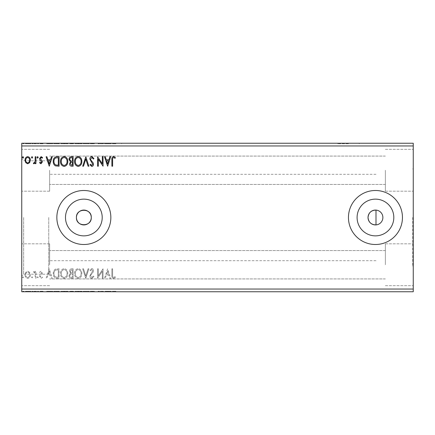<?xml version="1.0" encoding="UTF-8"?>
<svg xmlns="http://www.w3.org/2000/svg" width="435" height="435" viewBox="0 0 435 435"><rect width="100%" height="100%" fill="white"/><g stroke="black" fill="none" stroke-linecap="round" stroke-linejoin="round"><path stroke-width="0.33" stroke-dasharray="2.17 1.63" d="M348.451 143.251L337.652 143.251L348.451 143.251M348.451 143.789L337.652 143.789L348.451 143.789M110.849 143.251L100.05 143.251L110.849 143.251M110.849 143.789L100.05 143.789L110.849 143.789M413.25 217.5L413.25 266.1L413.25 217.5M412.712 217.5L412.712 266.1L412.712 217.5M375.992 224.906A7.428 7.428 0 0 0 382.876 217.5A7.428 7.428 0 0 0 375.992 210.094L375.992 224.906M357.091 217.5A18.362 18.362 0 0 0 375.448 235.862A18.362 18.362 0 0 0 393.811 217.5A18.362 18.362 0 0 0 375.448 199.138A18.362 18.362 0 0 0 357.091 217.5M65.489 217.5A18.362 18.362 0 0 0 83.852 235.862A18.362 18.362 0 0 0 102.209 217.5A18.362 18.362 0 0 0 83.852 199.138A18.362 18.362 0 0 0 65.489 217.5M56.849 217.5A27.003 27.003 0 0 0 83.852 244.503A27.003 27.003 0 0 0 110.849 217.5A27.003 27.003 0 0 0 83.852 190.497A27.003 27.003 0 0 0 56.849 217.5M348.451 217.5A27.003 27.003 0 0 0 375.448 244.503A27.003 27.003 0 0 0 402.451 217.5A27.003 27.003 0 0 0 375.448 190.497A27.003 27.003 0 0 0 348.451 217.5M49.639 170.248L49.639 191.177L49.639 170.248M385.361 170.248L385.361 191.177L385.361 170.248M49.639 264.752L49.639 243.823L49.639 264.752M385.361 264.752L385.361 243.823L385.361 264.752M413.25 170.248L413.25 191.177L413.25 170.248M413.25 264.752L413.25 243.823L413.25 264.752M21.75 170.248L21.75 191.177L21.75 170.248M21.75 264.752L21.75 243.823L21.75 264.752M21.75 217.5L21.75 276.089L21.75 217.5M23.642 217.5L23.642 274.202L23.642 217.5M48.753 217.5L48.753 274.202L48.753 217.5M103.378 291.211L98.076 291.211L102.801 291.211L102.801 291.749L98.076 291.749L102.801 291.749L102.801 291.211L103.53 291.211L103.378 291.749M86.326 291.749L83.177 291.749L86.326 291.749L86.326 291.211L89.354 291.211L89.354 291.749M73.602 291.749L69.486 291.749L73.602 291.749L73.602 291.211L73.602 291.749M57.355 291.749L53.733 291.749L57.355 291.749L57.355 291.211L59.551 291.211L59.551 291.749L59.551 291.211L55.87 291.211L55.87 291.749M30.129 291.749L25.507 291.749L30.836 291.749L30.129 291.749L30.129 291.211L28.172 291.211L28.172 291.749L26.23 291.749L30.107 291.749L28.172 291.749L28.172 291.211L26.214 291.211L26.214 291.749M36.409 291.749L33.865 291.749L36.409 291.749L36.409 291.211L36.409 291.749M41.445 291.749L43.07 291.749L40.77 291.749L42.831 291.749L41.445 291.749L41.445 291.211L40.042 291.211L40.042 291.749L40.042 291.211L40.471 291.211L40.471 291.749M113.1 291.749L115.884 291.749L113.1 291.749L113.1 291.211L113.1 291.749M413.25 145.948L413.25 291.749L21.75 291.749L21.75 143.251L413.25 143.251L413.25 145.948L21.75 145.948M49.737 291.749L46.589 291.749L52.765 291.749L49.737 291.749L49.737 291.211L49.617 291.749M38.71 291.749L37.502 291.749L38.71 291.749L38.71 291.211L38.106 291.211L38.106 291.749L38.106 291.211L37.502 291.211L37.502 291.749M24.05 291.749L22.843 291.749L24.05 291.749L24.05 291.211L23.446 291.211L23.446 291.749L23.446 291.211L22.843 291.211L22.843 291.749M33.136 291.749L31.929 291.749L33.136 291.749L33.136 291.211L32.533 291.211L32.533 291.749L32.533 291.211L31.929 291.211L31.929 291.749M68.273 291.749L61.003 291.749L68.273 291.749L68.273 291.211L64.684 291.211L64.684 291.749M82.329 291.749L75.059 291.749L82.329 291.749L82.329 291.211L78.74 291.211L78.74 291.749M92.318 291.749L94.444 291.749L90.322 291.749L92.318 291.749L92.318 291.211L94.444 291.211L94.444 291.749M108.13 291.749L104.982 291.749L111.164 291.749L108.13 291.749L108.13 291.211L108.01 291.749M108.13 143.251L104.982 143.251L111.164 143.251L108.13 143.251L108.13 143.789L108.01 143.251M92.318 143.251L94.444 143.251L90.322 143.251L92.318 143.251L92.318 143.789L94.444 143.789L94.444 143.251M82.329 143.251L75.059 143.251L82.329 143.251L82.329 143.789L78.74 143.789L78.74 143.251M68.273 143.251L61.003 143.251L68.273 143.251L68.273 143.789L64.684 143.789L64.684 143.251M49.737 143.251L46.589 143.251L52.765 143.251L49.737 143.251L49.737 143.789L49.617 143.251M38.71 143.251L37.502 143.251L38.71 143.251L38.71 143.789L38.106 143.789L38.106 143.251L38.106 143.789L37.502 143.789L37.502 143.251M33.136 143.251L31.929 143.251L33.136 143.251L33.136 143.789L32.533 143.789L32.533 143.251L32.533 143.789L31.929 143.789L31.929 143.251M24.05 143.251L22.843 143.251L24.05 143.251L24.05 143.789L23.446 143.789L23.446 143.251L23.446 143.789L22.843 143.789L22.843 143.251M30.129 143.251L25.507 143.251L30.836 143.251L30.129 143.251L30.129 143.789L28.172 143.789L28.172 143.251L26.23 143.251L30.107 143.251L28.172 143.251L28.172 143.789L26.214 143.789L26.214 143.251M36.409 143.251L33.865 143.251L36.409 143.251L36.409 143.789L36.409 143.251M41.445 143.251L43.07 143.251L40.77 143.251L42.831 143.251L41.445 143.251L41.445 143.789L40.042 143.789L40.042 143.251L40.042 143.789L40.471 143.789L40.471 143.251M57.355 143.251L53.733 143.251L57.355 143.251L57.355 143.789L59.551 143.789L59.551 143.251L59.551 143.789L55.87 143.789L55.87 143.251M73.602 143.251L69.486 143.251L73.602 143.251L73.602 143.789L73.602 143.251M86.326 143.251L83.177 143.251L86.326 143.251L86.326 143.789L89.354 143.789L89.354 143.251M103.378 143.789L98.076 143.789L102.801 143.789L102.801 143.251L98.076 143.251L102.801 143.251L102.801 143.789L103.53 143.789L103.378 143.251M113.1 143.251L115.884 143.251L113.1 143.251L113.1 143.789L113.1 143.251M29.645 272.364L27.682 271.222L25.725 272.359L25.023 274.817C25.002 276.774 25.888 277.96 27.682 278.373C29.482 277.96 30.368 276.774 30.352 274.817L29.645 272.364L27.682 271.222L25.725 272.359L25.023 274.817C25.002 276.774 25.888 277.96 27.682 278.373C29.482 277.96 30.368 276.774 30.352 274.817L29.645 272.364M35.926 278.248L35.926 271.342L35.197 271.342L35.197 272.359L33.935 271.222L33.381 271.462L33.729 272.196L34.055 272.071L35.083 273.561L35.197 278.248L35.926 278.248L35.926 271.342L35.197 271.342L35.197 272.359L33.935 271.222L33.381 271.462L35.083 273.561L35.197 278.248L35.926 278.248M40.961 271.222L39.558 272.207L39.987 272.799L40.917 272.071L41.619 273.001L39.797 275.306L39.558 276.377L41.091 278.373L42.586 277.438L42.173 276.796L41.173 277.525L40.286 276.41L42.113 274.099L42.347 273.033L40.961 271.222L39.558 272.207L39.987 272.799L40.917 272.071L41.619 273.001L39.797 275.306L39.558 276.377L41.091 278.373L42.586 277.438L42.173 276.796L41.173 277.525L40.286 276.41L42.113 274.099L42.347 273.033L40.961 271.222M56.871 278.248L59.068 278.248L59.068 268.797L55.386 269.14C53.853 270.206 53.141 271.706 53.249 273.642C53.141 276.372 54.348 277.905 56.871 278.248L59.068 278.248L59.068 268.797L55.386 269.14C53.853 270.206 53.141 271.706 53.249 273.642C53.141 276.372 54.348 277.905 56.871 278.248M73.118 278.248L73.118 268.797L71.78 268.797C70.345 268.873 69.616 269.651 69.605 271.141L70.492 273.153L69.002 275.567C69.007 277.128 69.752 278.025 71.231 278.248L73.118 278.248L73.118 268.797L71.78 268.797C70.345 268.873 69.616 269.651 69.605 271.141L70.492 273.153L69.002 275.567C69.007 277.128 69.752 278.025 71.231 278.248L73.118 278.248M85.842 278.248L88.87 268.797L88.077 268.797L85.782 275.969L83.482 268.797L82.688 268.797L85.717 278.248L88.87 268.797L88.077 268.797L85.782 275.969L83.482 268.797L82.688 268.797L85.842 278.248M102.317 278.248L103.046 278.248L103.046 268.797L98.321 275.85L98.321 268.797L97.592 268.797L97.592 278.248L102.317 271.217L102.317 278.248L103.046 278.248L103.046 268.797L98.321 275.85L98.321 268.797L97.592 268.797L97.592 278.248L102.317 271.217L102.317 278.248M112.616 275.089L112.616 268.797L111.887 268.797L111.887 275.181C111.599 276.899 112.176 278.003 113.617 278.492L115.4 277.399L115.03 276.676L113.622 277.525C112.73 277.057 112.393 276.247 112.616 275.089L112.616 268.797L111.887 268.797L111.887 275.181C111.599 276.899 112.176 278.003 113.617 278.492L115.4 277.399L115.03 276.676L113.622 277.525C112.73 277.057 112.393 276.247 112.616 275.089M413.25 289.052L21.75 289.052M107.646 268.797L104.498 278.248L105.292 278.248L106.26 275.219L108.913 275.219L109.886 278.248L110.675 278.248L107.646 268.797L104.498 278.248L105.292 278.248L106.26 275.219L108.913 275.219L109.886 278.248L110.675 278.248L107.646 268.797M91.834 278.492L93.96 276.426L93.367 275.948L91.888 277.525L90.567 275.921L90.806 274.996L93.101 272.201L93.471 270.766C93.487 269.537 92.921 268.803 91.785 268.558L89.958 270.157L90.529 270.739L91.796 269.526L92.747 270.722L89.838 275.937C89.849 277.351 90.518 278.204 91.834 278.492L93.96 276.426L93.367 275.948L91.888 277.525L90.567 275.921L90.806 274.996L93.101 272.201L93.471 270.766C93.487 269.537 92.921 268.803 91.785 268.558L89.958 270.157L90.529 270.739L91.796 269.526L92.747 270.722L89.838 275.937C89.849 277.351 90.518 278.204 91.834 278.492M81.84 273.566C81.894 270.869 80.698 269.2 78.251 268.558C75.75 269.14 74.526 270.793 74.575 273.523C74.526 276.22 75.733 277.878 78.197 278.492C80.66 277.9 81.878 276.258 81.84 273.566C81.894 270.869 80.698 269.2 78.251 268.558C75.75 269.14 74.526 270.793 74.575 273.523C74.526 276.22 75.733 277.878 78.197 278.492C80.66 277.9 81.878 276.258 81.84 273.566M67.789 273.566C67.844 270.869 66.647 269.2 64.201 268.558C61.699 269.14 60.47 270.793 60.519 273.523C60.47 276.22 61.683 277.878 64.141 278.492C66.609 277.9 67.822 276.258 67.789 273.566C67.844 270.869 66.647 269.2 64.201 268.558C61.699 269.14 60.47 270.793 60.519 273.523C60.47 276.22 61.683 277.878 64.141 278.492C66.609 277.9 67.822 276.258 67.789 273.566M49.253 268.797L46.105 278.248L46.893 278.248L47.866 275.219L50.52 275.219L51.488 278.248L52.282 278.248L49.253 268.797L46.105 278.248L46.893 278.248L47.866 275.219L50.52 275.219L51.488 278.248L52.282 278.248L49.253 268.797M38.226 277.584L37.622 276.796L37.013 277.584L37.622 278.373L38.226 277.584L37.622 276.796L37.013 277.584L37.622 278.373L38.226 277.584M32.652 277.584L32.049 276.796L31.44 277.584L32.049 278.373L32.652 277.584L32.049 276.796L31.44 277.584L32.049 278.373L32.652 277.584M23.566 277.584L22.963 276.796L22.354 277.584L22.963 278.373L23.566 277.584L22.963 276.796L22.354 277.584L22.963 278.373L23.566 277.584M106.57 274.251L107.592 271.081L108.603 274.251L106.57 274.251L107.592 271.081L108.603 274.251L106.57 274.251M78.218 277.525C76.228 277.035 75.255 275.698 75.298 273.517C75.266 271.358 76.239 270.026 78.218 269.526C80.192 270.048 81.16 271.397 81.117 273.561C81.149 275.714 80.187 277.035 78.218 277.525C76.228 277.035 75.255 275.698 75.298 273.517C75.266 271.358 76.239 270.026 78.218 269.526C80.192 270.048 81.16 271.397 81.117 273.561C81.149 275.714 80.187 277.035 78.218 277.525M70.867 273.881L72.395 273.767L72.395 277.28L71.563 277.28C70.405 277.296 69.796 276.725 69.725 275.567L70.867 273.881L72.395 273.767L72.395 277.28L71.563 277.28C70.405 277.296 69.796 276.725 69.725 275.567L70.867 273.881M70.334 271.157L71.639 269.771L72.395 269.771L72.395 272.799L72.02 272.799C70.932 272.805 70.372 272.261 70.334 271.157L71.639 269.771L72.395 269.771L72.395 272.799L72.02 272.799C70.932 272.805 70.372 272.261 70.334 271.157M64.168 277.525C62.172 277.035 61.199 275.698 61.248 273.517C61.21 271.358 62.183 270.026 64.168 269.526C66.142 270.048 67.104 271.397 67.061 273.561C67.099 275.714 66.131 277.035 64.168 277.525C62.172 277.035 61.199 275.698 61.248 273.517C61.21 271.358 62.183 270.026 64.168 269.526C66.142 270.048 67.104 271.397 67.061 273.561C67.099 275.714 66.131 277.035 64.168 277.525M57.86 269.771L58.339 269.771L58.339 277.28L55.615 277.041C54.429 276.252 53.886 275.121 53.978 273.642C53.88 272.054 54.478 270.847 55.767 270.032L58.339 269.771L58.339 277.28L55.615 277.041C54.429 276.252 53.886 275.121 53.978 273.642C53.88 272.054 54.478 270.847 55.767 270.032L57.86 269.771M48.176 274.251L49.193 271.081L50.21 274.251L48.176 274.251L49.193 271.081L50.21 274.251L48.176 274.251M27.688 277.525C26.361 277.182 25.714 276.285 25.747 274.822C25.719 273.354 26.366 272.44 27.688 272.071C29.009 272.44 29.656 273.354 29.623 274.822C29.662 276.285 29.014 277.182 27.688 277.525C26.361 277.182 25.714 276.285 25.747 274.822C25.719 273.354 26.366 272.44 27.688 272.071C29.009 272.44 29.656 273.354 29.623 274.822C29.662 276.285 29.014 277.182 27.688 277.525M23.566 157.416L22.963 158.204L22.354 157.416L22.963 156.627L23.566 157.416M73.118 156.752L73.118 166.203L71.78 166.203C70.345 166.126 69.616 165.349 69.605 163.859L70.492 161.847L69.002 159.433C69.007 157.872 69.752 156.975 71.231 156.752L73.118 156.752M70.867 161.119L72.395 161.233L72.395 157.72L71.563 157.72C70.405 157.704 69.796 158.275 69.725 159.433L70.867 161.119M70.334 163.843L71.639 165.229L72.395 165.229L72.395 162.201L72.02 162.201C70.932 162.195 70.372 162.739 70.334 163.843M81.84 161.434C81.894 164.131 80.698 165.8 78.251 166.442C75.75 165.86 74.526 164.207 74.575 161.477C74.526 158.78 75.733 157.122 78.197 156.508C80.66 157.1 81.878 158.742 81.84 161.434M78.218 157.475C76.228 157.965 75.255 159.302 75.298 161.483C75.266 163.642 76.239 164.974 78.218 165.474C80.192 164.952 81.16 163.603 81.117 161.439C81.149 159.286 80.187 157.965 78.218 157.475M85.842 156.752L88.87 166.203L88.077 166.203L85.782 159.031L83.482 166.203L82.688 166.203L85.842 156.752M91.834 156.508L93.96 158.574L93.367 159.052L91.888 157.475L90.567 159.079L90.806 160.004L93.101 162.799L93.471 164.234C93.487 165.463 92.921 166.197 91.785 166.442L89.958 164.843L90.529 164.261L91.796 165.474L92.747 164.278L89.838 159.063C89.849 157.649 90.518 156.796 91.834 156.508M112.616 159.911L112.616 166.203L111.887 166.203L111.887 159.819C111.599 158.101 112.176 156.997 113.617 156.508L115.4 157.6L115.03 158.324L113.622 157.475C112.73 157.943 112.393 158.753 112.616 159.911M107.646 166.203L104.498 156.752L105.292 156.752L106.26 159.781L108.913 159.781L109.886 156.752L110.675 156.752L107.646 166.203M106.57 160.749L107.592 163.919L108.603 160.749L106.57 160.749M102.317 156.752L103.046 156.752L103.046 166.203L98.321 159.15L98.321 166.203L97.592 166.203L97.592 156.752L102.317 163.783L102.317 156.752M67.789 161.434C67.844 164.131 66.647 165.8 64.201 166.442C61.699 165.86 60.47 164.207 60.519 161.477C60.47 158.78 61.683 157.122 64.141 156.508C66.609 157.1 67.822 158.742 67.789 161.434M64.168 157.475C62.172 157.965 61.199 159.302 61.248 161.483C61.21 163.642 62.183 164.974 64.168 165.474C66.142 164.952 67.104 163.603 67.061 161.439C67.099 159.286 66.131 157.965 64.168 157.475M56.871 156.752L59.068 156.752L59.068 166.203L55.386 165.86C53.853 164.794 53.141 163.294 53.249 161.358C53.141 158.628 54.348 157.095 56.871 156.752M57.86 165.229L58.339 165.229L58.339 157.72L55.615 157.959C54.429 158.748 53.886 159.879 53.978 161.358C53.88 162.946 54.478 164.153 55.767 164.968L57.86 165.229M49.253 166.203L46.105 156.752L46.893 156.752L47.866 159.781L50.52 159.781L51.488 156.752L52.282 156.752L49.253 166.203M48.176 160.749L49.193 163.919L50.21 160.749L48.176 160.749M40.961 163.777L39.558 162.793L39.987 162.201L40.917 162.929L41.619 161.999L39.797 159.694L39.558 158.623L41.091 156.627L42.586 157.562L42.173 158.204L41.173 157.475L40.286 158.59L42.113 160.901L42.347 161.967L40.961 163.777M38.226 157.416L37.622 158.204L37.013 157.416L37.622 156.627L38.226 157.416M35.926 156.752L35.926 163.658L35.197 163.658L35.197 162.641L33.935 163.777L33.381 163.538L33.729 162.804L34.055 162.929L35.083 161.439L35.197 156.752L35.926 156.752M32.652 157.416L32.049 158.204L31.44 157.416L32.049 156.627L32.652 157.416M29.645 162.636L27.682 163.777L25.725 162.641L25.023 160.183C25.002 158.226 25.888 157.04 27.682 156.627C29.482 157.04 30.368 158.226 30.352 160.183L29.645 162.636M27.688 157.475C26.361 157.818 25.714 158.715 25.747 160.178C25.719 161.646 26.366 162.559 27.688 162.929C29.009 162.559 29.656 161.646 29.623 160.178C29.662 158.715 29.014 157.818 27.688 157.475M22.843 143.789L24.05 143.789M26.214 143.789L25.507 143.789L25.507 143.251M25.507 143.789L30.836 143.789L30.836 143.251M30.836 143.789L30.129 143.789M28.172 143.789L26.23 143.789L30.107 143.789L28.172 143.789L28.172 143.251L28.172 143.789M26.23 143.789L26.23 143.251M30.107 143.789L30.107 143.251M31.929 143.789L33.136 143.789M34.419 143.789L36.409 143.789L35.681 143.789L35.681 143.251L35.681 143.789L34.419 143.789L34.419 143.251M33.865 143.789L33.865 143.251M34.213 143.789L34.213 143.251M34.539 143.789L34.539 143.251M35.567 143.789L35.567 143.251M35.681 143.789L35.681 143.251M37.502 143.789L38.71 143.789M40.471 143.789L41.401 143.789L41.401 143.251M41.401 143.789L42.103 143.789L42.103 143.251M42.103 143.789L41.929 143.251M41.929 143.789L40.281 143.789L40.281 143.251M40.281 143.789L41.575 143.789L41.575 143.251M41.575 143.789L43.07 143.789L43.07 143.251M43.07 143.789L42.657 143.789L42.657 143.251M42.657 143.789L41.657 143.789L41.657 143.251M41.657 143.789L40.77 143.789L40.77 143.251M40.77 143.789L40.944 143.251M40.944 143.789L41.716 143.789L41.716 143.251M41.716 143.789L42.597 143.789L42.597 143.251M42.597 143.789L42.831 143.251M42.831 143.789L41.445 143.789M49.617 143.789L46.589 143.789L46.589 143.251M46.589 143.789L47.377 143.789L47.377 143.251M47.377 143.789L48.35 143.789L48.35 143.251M48.35 143.789L51.004 143.789L51.004 143.251M51.004 143.789L51.972 143.789L51.972 143.251M51.972 143.789L52.765 143.789L52.765 143.251M52.765 143.789L49.737 143.789M48.66 143.789L50.694 143.789L48.66 143.789L48.66 143.251L50.694 143.251L48.66 143.251M49.677 143.789L49.677 143.251M50.694 143.789L50.694 143.251M55.87 143.789L53.733 143.789L53.733 143.251M53.733 143.789L57.355 143.789M58.344 143.789L54.462 143.789L58.344 143.789L58.344 143.251L58.823 143.251L54.462 143.251L58.344 143.251M58.823 143.789L58.823 143.251L58.823 143.789M56.256 143.789L56.256 143.251M54.462 143.789L54.462 143.251M56.099 143.789L56.099 143.251M64.684 143.789L61.003 143.789L61.003 143.251M61.003 143.789L64.625 143.789L64.625 143.251M64.625 143.789L68.273 143.789M64.652 143.789L61.732 143.789L67.545 143.789L61.732 143.251L67.545 143.251L64.652 143.251L64.652 143.789M61.732 143.789L61.732 143.251M67.545 143.789L67.545 143.251M70.089 143.789L73.602 143.789L70.089 143.789L70.089 143.251M70.976 143.789L70.976 143.251M69.486 143.789L69.486 143.251M71.715 143.789L71.715 143.251M71.351 143.789L72.879 143.789L70.209 143.789L72.509 143.251L70.818 143.251L72.879 143.251L71.351 143.251M70.818 143.789L72.879 143.789L70.818 143.789L70.818 143.251M72.123 143.789L72.123 143.251M72.879 143.789L72.879 143.251L72.879 143.789M72.504 143.789L72.504 143.251L72.509 143.789M70.209 143.789L70.209 143.251M72.047 143.789L72.047 143.251M78.74 143.789L75.059 143.789L75.059 143.251M75.059 143.789L78.681 143.789L78.681 143.251M78.681 143.789L82.329 143.789M78.708 143.789L75.782 143.789L81.601 143.789L75.782 143.251L81.601 143.251L78.708 143.251L78.708 143.789M75.782 143.789L75.782 143.251M81.601 143.789L81.601 143.251M89.354 143.789L88.561 143.789L88.561 143.251M88.561 143.789L86.266 143.789L86.266 143.251M86.266 143.789L83.966 143.789L83.966 143.251M83.966 143.789L83.177 143.789L83.177 143.251M83.177 143.789L86.206 143.789L86.206 143.251M94.444 143.789L93.851 143.789L93.851 143.251M93.851 143.789L92.372 143.789L92.372 143.251M92.372 143.789L91.051 143.789L91.051 143.251M91.051 143.789L91.29 143.251M91.29 143.789L93.585 143.789L93.585 143.251M93.585 143.789L93.96 143.789L93.96 143.251M93.96 143.789L92.269 143.789L92.269 143.251L92.28 143.789L90.442 143.789L90.442 143.251M90.442 143.789L91.013 143.789L91.013 143.251M91.013 143.789L93.231 143.789L93.231 143.251M93.231 143.789L92.791 143.789L92.791 143.251M92.791 143.789L91.894 143.789L91.894 143.251M91.894 143.789L90.322 143.789L90.322 143.251M90.322 143.789L92.318 143.789M98.805 143.789L98.805 143.251L98.805 143.789M98.076 143.789L98.076 143.251L98.076 143.789M98.239 143.789L98.239 143.251M108.01 143.789L104.982 143.789L104.982 143.251M104.982 143.789L105.776 143.789L105.776 143.251M105.776 143.789L106.744 143.789L106.744 143.251M106.744 143.789L109.397 143.789L109.397 143.251M109.397 143.789L110.37 143.789L110.37 143.251M110.37 143.789L111.164 143.789L111.164 143.251M111.164 143.789L108.13 143.789M107.053 143.789L109.087 143.789L107.053 143.789L107.053 143.251L109.087 143.251L107.053 143.251M108.076 143.789L108.076 143.251M109.087 143.789L109.087 143.251M112.371 143.789L114.1 143.789L112.371 143.789L112.371 143.251M115.884 143.789L114.111 143.789L114.1 143.251L114.111 143.789L115.884 143.789L115.884 143.251M115.52 143.789L115.52 143.251M114.584 143.789L114.584 143.251M112.371 291.211L114.1 291.211L112.371 291.211L112.371 291.749M115.884 291.211L114.111 291.211L114.1 291.749L114.111 291.211L115.884 291.211L115.884 291.749M115.52 291.211L115.52 291.749M114.584 291.211L114.584 291.749M49.617 291.211L46.589 291.211L46.589 291.749M46.589 291.211L47.377 291.211L47.377 291.749M47.377 291.211L48.35 291.211L48.35 291.749M48.35 291.211L51.004 291.211L51.004 291.749M51.004 291.211L51.972 291.211L51.972 291.749M51.972 291.211L52.765 291.211L52.765 291.749M52.765 291.211L49.737 291.211M48.66 291.211L50.694 291.211L48.66 291.211L48.66 291.749L50.694 291.749L48.66 291.749M49.677 291.211L49.677 291.749M50.694 291.211L50.694 291.749M40.471 291.211L41.401 291.211L41.401 291.749M41.401 291.211L42.103 291.211L42.103 291.749M42.103 291.211L41.929 291.749M41.929 291.211L40.281 291.211L40.281 291.749M40.281 291.211L41.575 291.211L41.575 291.749M41.575 291.211L43.07 291.211L43.07 291.749M43.07 291.211L42.657 291.211L42.657 291.749M42.657 291.211L41.657 291.211L41.657 291.749M41.657 291.211L40.77 291.211L40.77 291.749M40.77 291.211L40.944 291.749M40.944 291.211L41.716 291.211L41.716 291.749M41.716 291.211L42.597 291.211L42.597 291.749M42.597 291.211L42.831 291.749M42.831 291.211L41.445 291.211M37.502 291.211L38.71 291.211M34.419 291.211L36.409 291.211L35.681 291.211L35.681 291.749L35.681 291.211L34.419 291.211L34.419 291.749M33.865 291.211L33.865 291.749M34.213 291.211L34.213 291.749M34.539 291.211L34.539 291.749M35.567 291.211L35.567 291.749M35.681 291.211L35.681 291.749M22.843 291.211L24.05 291.211M26.214 291.211L25.507 291.211L25.507 291.749M25.507 291.211L30.836 291.211L30.836 291.749M30.836 291.211L30.129 291.211M28.172 291.211L26.23 291.211L30.107 291.211L28.172 291.211L28.172 291.749L28.172 291.211M26.23 291.211L26.23 291.749M30.107 291.211L30.107 291.749M31.929 291.211L33.136 291.211M55.87 291.211L53.733 291.211L53.733 291.749M53.733 291.211L57.355 291.211M58.344 291.211L54.462 291.211L58.344 291.211L58.344 291.749L58.823 291.749L54.462 291.749L58.344 291.749M58.823 291.211L58.823 291.749L58.823 291.211M56.256 291.211L56.256 291.749M54.462 291.211L54.462 291.749M56.099 291.211L56.099 291.749M64.684 291.211L61.003 291.211L61.003 291.749M61.003 291.211L64.625 291.211L64.625 291.749M64.625 291.211L68.273 291.211M64.652 291.211L61.732 291.211L67.545 291.211L61.732 291.749L67.545 291.749L64.652 291.749L64.652 291.211M61.732 291.211L61.732 291.749M67.545 291.211L67.545 291.749M70.089 291.211L73.602 291.211L70.089 291.211L70.089 291.749M70.976 291.211L70.976 291.749M69.486 291.211L69.486 291.749M71.715 291.211L71.715 291.749M71.351 291.211L72.879 291.211L70.209 291.211L72.509 291.749L70.818 291.749L72.879 291.749L71.351 291.749M70.818 291.211L72.879 291.211L70.818 291.211L70.818 291.749M72.123 291.211L72.123 291.749M72.879 291.211L72.879 291.749L72.879 291.211M72.504 291.211L72.504 291.749L72.509 291.211M70.209 291.211L70.209 291.749M72.047 291.211L72.047 291.749M78.74 291.211L75.059 291.211L75.059 291.749M75.059 291.211L78.681 291.211L78.681 291.749M78.681 291.211L82.329 291.211M78.708 291.211L75.782 291.211L81.601 291.211L75.782 291.749L81.601 291.749L78.708 291.749L78.708 291.211M75.782 291.211L75.782 291.749M81.601 291.211L81.601 291.749M89.354 291.211L88.561 291.211L88.561 291.749M88.561 291.211L86.266 291.211L86.266 291.749M86.266 291.211L83.966 291.211L83.966 291.749M83.966 291.211L83.177 291.211L83.177 291.749M83.177 291.211L86.206 291.211L86.206 291.749M94.444 291.211L93.851 291.211L93.851 291.749M93.851 291.211L92.372 291.211L92.372 291.749M92.372 291.211L91.051 291.211L91.051 291.749M91.051 291.211L91.29 291.749M91.29 291.211L93.585 291.211L93.585 291.749M93.585 291.211L93.96 291.211L93.96 291.749M93.96 291.211L92.269 291.211L92.269 291.749L92.28 291.211L90.442 291.211L90.442 291.749M90.442 291.211L91.013 291.211L91.013 291.749M91.013 291.211L93.231 291.211L93.231 291.749M93.231 291.211L92.791 291.211L92.791 291.749M92.791 291.211L91.894 291.211L91.894 291.749M91.894 291.211L90.322 291.211L90.322 291.749M90.322 291.211L92.318 291.211M98.805 291.211L98.805 291.749L98.805 291.211M98.076 291.211L98.076 291.749L98.076 291.211M98.239 291.211L98.239 291.749M108.01 291.211L104.982 291.211L104.982 291.749M104.982 291.211L105.776 291.211L105.776 291.749M105.776 291.211L106.744 291.211L106.744 291.749M106.744 291.211L109.397 291.211L109.397 291.749M109.397 291.211L110.37 291.211L110.37 291.749M110.37 291.211L111.164 291.211L111.164 291.749M111.164 291.211L108.13 291.211M107.053 291.211L109.087 291.211L107.053 291.211L107.053 291.749L109.087 291.749L107.053 291.749M108.076 291.211L108.076 291.749M109.087 291.211L109.087 291.749M41.205 143.789L41.205 143.251M58.121 143.789L58.121 143.251M58.04 143.789L58.04 143.251M72.27 143.789L72.27 143.251M92.492 143.789L92.492 143.251M41.205 291.211L41.205 291.749M58.121 291.211L58.121 291.749M58.04 291.211L58.04 291.749M72.27 291.211L72.27 291.749M92.492 291.211L92.492 291.749M337.652 143.789L337.652 143.251M100.05 143.789L100.05 143.251M412.712 266.1L413.25 266.1M385.361 184.424L49.639 184.424L385.361 184.424M385.361 278.927L49.639 278.927L385.361 278.927M385.361 191.177L413.25 191.177L385.361 191.177M385.361 285.675L413.25 285.675L385.361 285.675M49.639 191.177L21.75 191.177L49.639 191.177M49.639 285.675L21.75 285.675L49.639 285.675M48.753 274.202L23.642 274.202L21.75 276.089M375.992 260.701L48.753 260.701M48.753 160.798L23.642 160.798L21.75 158.911M375.992 174.299L48.753 174.299M49.639 149.325L21.75 149.325L49.639 149.325M49.639 243.823L21.75 243.823L49.639 243.823M385.361 149.325L413.25 149.325L385.361 149.325M385.361 243.823L413.25 243.823L385.361 243.823M385.361 156.073L49.639 156.073L385.361 156.073M385.361 250.576L49.639 250.576L385.361 250.576M412.712 168.9L413.25 168.9M121.648 143.789L121.648 143.251M359.25 143.789L359.25 143.251"/><path stroke-width="0.65" d="M76.424 217.5A7.428 7.428 0 0 0 83.852 224.928A7.428 7.428 0 0 0 91.274 217.5C91.736 207.925 75.967 207.919 76.424 217.5C75.962 227.065 91.725 227.092 91.274 217.5A7.428 7.428 0 0 0 83.852 210.072A7.428 7.428 0 0 0 76.424 217.5M368.026 217.5A7.428 7.428 0 0 0 375.448 224.928A7.428 7.428 0 0 0 382.876 217.5A7.428 7.428 0 0 0 375.448 210.072A7.428 7.428 0 0 0 368.026 217.5C368.543 222.263 371.196 224.732 375.992 224.906L375.992 210.094C371.202 210.268 368.548 212.737 368.026 217.5M357.091 217.5A18.362 18.362 0 0 0 375.448 235.862A18.362 18.362 0 0 0 393.811 217.5A18.362 18.362 0 0 0 375.448 199.138A18.362 18.362 0 0 0 357.091 217.5M65.489 217.5A18.362 18.362 0 0 0 83.852 235.862A18.362 18.362 0 0 0 102.209 217.5A18.362 18.362 0 0 0 83.852 199.138A18.362 18.362 0 0 0 65.489 217.5M56.849 217.5A27.003 27.003 0 0 0 83.852 244.503A27.003 27.003 0 0 0 110.849 217.5A27.003 27.003 0 0 0 83.852 190.497A27.003 27.003 0 0 0 56.849 217.5M348.451 217.5A27.003 27.003 0 0 0 375.448 244.503A27.003 27.003 0 0 0 402.451 217.5A27.003 27.003 0 0 0 375.448 190.497A27.003 27.003 0 0 0 348.451 217.5M413.25 289.052L413.25 291.749L21.75 291.749L21.75 145.948L413.25 145.948L413.25 289.052L21.75 289.052M413.25 145.948L413.25 143.251L21.75 143.251L21.75 145.948M32.652 157.416L32.049 158.204L31.44 157.416L32.049 156.627L32.652 157.416M38.226 157.416L37.622 158.204L37.013 157.416L37.622 156.627L38.226 157.416M49.253 166.203L46.105 156.752L46.893 156.752L47.866 159.781L50.52 159.781L51.488 156.752L52.282 156.752L49.253 166.203M67.789 161.434C67.844 164.131 66.647 165.8 64.201 166.442C61.699 165.86 60.47 164.207 60.519 161.477C60.47 158.78 61.683 157.122 64.141 156.508C66.609 157.1 67.822 158.742 67.789 161.434M107.646 166.203L104.498 156.752L105.292 156.752L106.26 159.781L108.913 159.781L109.886 156.752L110.675 156.752L107.646 166.203M91.834 156.508L93.96 158.574L93.367 159.052L91.888 157.475L90.567 159.079L90.806 160.004L93.101 162.799L93.471 164.234C93.487 165.463 92.921 166.197 91.785 166.442L89.958 164.843L90.529 164.261L91.796 165.474L92.747 164.278L89.838 159.063C89.849 157.649 90.518 156.796 91.834 156.508M81.84 161.434C81.894 164.131 80.698 165.8 78.251 166.442C75.75 165.86 74.526 164.207 74.575 161.477C74.526 158.78 75.733 157.122 78.197 156.508C80.66 157.1 81.878 158.742 81.84 161.434M23.566 157.416L22.963 158.204L22.354 157.416L22.963 156.627L23.566 157.416M73.118 156.752L73.118 166.203L71.78 166.203C70.345 166.126 69.616 165.349 69.605 163.859L70.492 161.847L69.002 159.433C69.007 157.872 69.752 156.975 71.231 156.752L73.118 156.752M85.842 156.752L88.87 166.203L88.077 166.203L85.782 159.031L83.482 166.203L82.688 166.203L85.842 156.752M112.616 159.911L112.616 166.203L111.887 166.203L111.887 159.819C111.599 158.101 112.176 156.997 113.617 156.508L115.4 157.6L115.03 158.324L113.622 157.475C112.73 157.943 112.393 158.753 112.616 159.911M102.317 156.752L103.046 156.752L103.046 166.203L98.321 159.15L98.321 166.203L97.592 166.203L97.592 156.752L102.317 163.783L102.317 156.752M56.871 156.752L59.068 156.752L59.068 166.203L55.386 165.86C53.853 164.794 53.141 163.294 53.249 161.358C53.141 158.628 54.348 157.095 56.871 156.752M40.961 163.777L39.558 162.793L39.987 162.201L40.917 162.929L41.619 161.999L39.797 159.694L39.558 158.623L41.091 156.627L42.586 157.562L42.173 158.204L41.173 157.475L40.286 158.59L42.113 160.901L42.347 161.967L40.961 163.777M35.926 156.752L35.926 163.658L35.197 163.658L35.197 162.641L33.935 163.777L33.381 163.538L33.729 162.804L34.055 162.929L35.083 161.439L35.197 156.752L35.926 156.752M29.645 162.636L27.682 163.777L25.725 162.641L25.023 160.183C25.002 158.226 25.888 157.04 27.682 156.627C29.482 157.04 30.368 158.226 30.352 160.183L29.645 162.636M71.639 165.229L72.395 165.229L72.395 162.201L72.02 162.201C70.932 162.195 70.372 162.739 70.334 163.843L71.639 165.229M72.025 161.233L72.395 161.233L72.395 157.72L71.563 157.72C70.405 157.704 69.796 158.275 69.725 159.433L70.867 161.119L72.025 161.233M75.298 161.483C75.266 163.642 76.239 164.974 78.218 165.474C80.192 164.952 81.16 163.603 81.117 161.439C81.149 159.286 80.187 157.965 78.218 157.475C76.228 157.965 75.255 159.302 75.298 161.483M106.57 160.749L107.592 163.919L108.603 160.749L106.57 160.749M61.248 161.483C61.21 163.642 62.183 164.974 64.168 165.474C66.142 164.952 67.104 163.603 67.061 161.439C67.099 159.286 66.131 157.965 64.168 157.475C62.172 157.965 61.199 159.302 61.248 161.483M58.339 165.229L58.339 157.72L55.615 157.959C54.429 158.748 53.886 159.879 53.978 161.358C53.88 162.946 54.478 164.153 55.767 164.968L58.339 165.229M48.176 160.749L49.193 163.919L50.21 160.749L48.176 160.749M25.747 160.178C25.719 161.646 26.366 162.559 27.688 162.929C29.009 162.559 29.656 161.646 29.623 160.178C29.662 158.715 29.014 157.818 27.688 157.475C26.361 157.818 25.714 158.715 25.747 160.178"/></g></svg>
